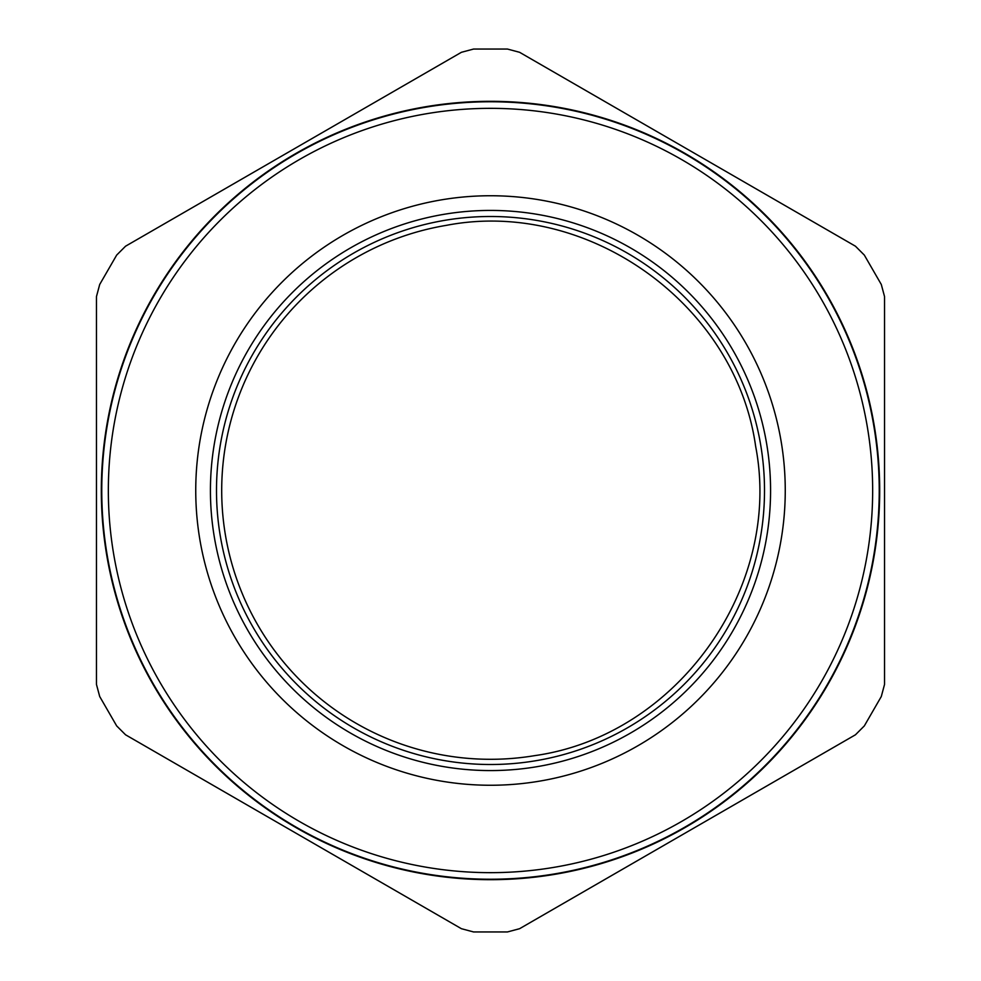 <?xml version="1.0" encoding="UTF-8"?>
<svg xmlns="http://www.w3.org/2000/svg" width="981" height="981" viewBox="0 0 981 981"><rect width="100%" height="100%" fill="white"/><g stroke="black" fill="none" stroke-linecap="round" stroke-linejoin="round"><path stroke-width="1.47" d="M446.38 225.348C587.447 198.125 735.725 304.085 755.652 446.38C782.875 587.447 676.915 735.725 534.62 755.652A268.794 268.794 0 0 1 225.348 534.62A268.794 268.794 0 0 1 446.38 225.348M490.5 108.339A382.161 382.161 0 0 1 872.661 490.5A382.161 382.161 0 0 1 490.5 872.661A382.161 382.161 0 0 1 108.339 490.5A382.161 382.161 0 0 1 490.5 108.339A382.161 382.161 0 0 1 872.661 490.5A382.161 382.161 0 0 1 490.5 872.661A382.161 382.161 0 0 1 108.339 490.5A382.161 382.161 0 0 1 490.5 108.339A382.161 382.161 0 0 1 872.661 490.5A382.161 382.161 0 0 1 490.5 872.661A382.161 382.161 0 0 1 108.339 490.5A382.161 382.161 0 0 1 490.5 108.339M490.5 101.766A388.734 388.734 0 0 1 879.234 490.5A388.734 388.734 0 0 1 490.5 879.234A388.734 388.734 0 0 1 101.766 490.5A388.734 388.734 0 0 1 490.5 101.766M490.5 764.506A274.006 274.006 0 0 1 216.494 490.5A274.006 274.006 0 0 1 490.5 216.494A274.006 274.006 0 0 1 764.506 490.5A274.006 274.006 0 0 1 490.5 764.506M855.444 246.206L519.587 52.3L507.459 49.05L473.541 49.05L461.413 52.3L125.556 246.206L116.678 255.085L99.706 284.465L96.457 296.593L96.457 684.407L99.706 696.535L116.678 725.915L125.556 734.794L461.413 928.7L473.541 931.95L507.459 931.95L519.587 928.7L855.444 734.794L864.322 725.915L881.294 696.535L884.543 684.407L884.543 296.593L881.294 284.465L864.322 255.085L855.444 246.206M490.5 101.313A389.187 389.187 0 0 1 879.687 490.5A389.187 389.187 0 0 1 490.5 879.687A389.187 389.187 0 0 1 101.313 490.5A389.187 389.187 0 0 1 490.5 101.313M137.757 741.832L449.212 921.65M531.788 921.65L843.243 741.832M884.543 670.317L884.543 310.683M843.243 239.168L531.788 59.351M449.212 59.351L137.757 239.168M96.457 310.683L96.457 670.317M195.746 490.5A294.754 294.754 0 0 1 490.5 195.746A294.754 294.754 0 0 1 785.254 490.5A294.754 294.754 0 0 1 490.5 785.254A294.754 294.754 0 0 1 195.746 490.5M210.424 490.5A280.076 280.076 0 0 1 490.5 210.424A280.076 280.076 0 0 1 770.576 490.5A280.076 280.076 0 0 1 490.5 770.576A280.076 280.076 0 0 1 210.424 490.5"/></g></svg>
